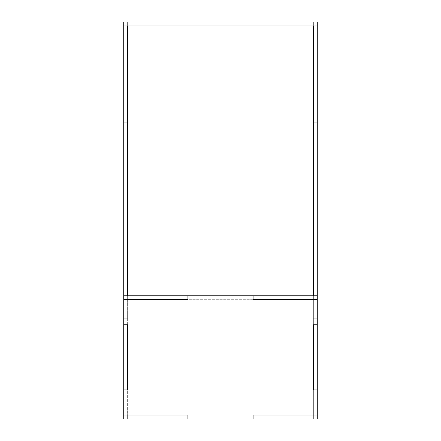 <?xml version="1.0" encoding="UTF-8"?>
<svg xmlns="http://www.w3.org/2000/svg" width="441" height="441" viewBox="0 0 441 441"><rect width="100%" height="100%" fill="white"/><g stroke="black" fill="none" stroke-linecap="round" stroke-linejoin="round"><path stroke-width="0.33" stroke-dasharray="2.21 1.65" d="M253.084 415.042L253.084 418.95L187.916 418.95L187.916 415.042L187.916 418.95L253.084 418.95L253.084 415.042L317.283 415.042L317.283 22.05L317.283 25.958L253.084 25.958L253.084 22.05L187.916 22.05L187.916 25.958L123.717 25.958L127.631 25.958L127.631 22.05L127.631 25.958L123.717 25.958L127.631 25.958L127.631 22.05L123.717 22.05L123.717 122.741L127.631 122.741L127.631 22.05L123.717 22.05L127.631 22.05L123.717 22.05L123.717 25.958L127.631 25.958L123.717 25.958L123.717 122.741L127.631 122.741L127.631 318.259L127.631 122.741L127.631 318.259L123.717 318.259L127.631 318.259L123.717 318.259L127.631 318.259L127.631 418.95L127.631 415.042L317.283 415.042L317.283 418.95L317.283 318.259L313.369 318.259L317.283 318.259L313.369 318.259L313.369 415.042L317.283 415.042L317.283 318.259L313.369 318.259L313.369 122.741L317.283 122.741L313.369 122.741L317.283 122.741L317.283 25.958L253.084 25.958L253.084 22.05L187.916 22.05L187.916 25.958L123.717 25.958L123.717 415.042L127.631 415.042L123.717 415.042L123.717 418.95L127.631 418.95L123.717 418.95L127.631 418.95L127.631 415.042L123.717 415.042L127.631 415.042L127.631 389.949L123.717 389.949L123.717 415.042L123.717 389.949L127.631 389.949L127.631 324.774L123.717 324.774L127.631 324.774L127.631 299.687L123.717 299.687L123.717 324.774L123.717 299.687L127.631 299.687L127.631 295.773L123.717 295.773L123.717 299.687L123.717 295.773L317.283 295.773L317.283 299.687L253.084 299.687L253.084 295.773L187.916 295.773L187.916 299.687L123.717 299.687L317.283 299.687L317.283 324.774L317.283 295.773L313.369 295.773L313.369 389.949L317.283 389.949L313.369 389.949L313.369 415.042L317.283 415.042L253.084 415.042L317.283 415.042L313.369 415.042L313.369 418.95L317.283 418.95L187.916 418.95L187.916 415.042L123.717 415.042L187.916 415.042L123.717 415.042L127.631 415.042L127.631 418.95L123.717 418.95L123.717 318.259L123.717 418.95L123.717 415.042L123.717 418.95L187.916 418.95L187.916 415.042L253.084 415.042L253.084 418.95L187.916 418.95L253.084 418.95L253.084 415.042M317.283 324.774L313.369 324.774L317.283 324.774M313.369 25.958L317.283 25.958L317.283 22.05L123.717 22.05L123.717 25.958L123.717 22.05L123.717 25.958L187.916 25.958L187.916 22.05L187.916 25.958L317.283 25.958L317.283 22.05L313.369 22.05L313.369 25.958L317.283 25.958L313.369 25.958L313.369 318.259L313.369 122.741L317.283 122.741L317.283 22.05L313.369 22.05L317.283 22.05L313.369 22.05L313.369 25.958L317.283 25.958L313.369 25.958L313.369 22.05L313.369 25.958M313.369 418.95L317.283 418.95L317.283 415.042L313.369 415.042L317.283 415.042L317.283 418.95L313.369 418.95L313.369 415.042L317.283 415.042L317.283 418.95L313.369 418.95L313.369 415.042L313.369 418.95M313.369 299.687L317.283 299.687L313.369 299.687M187.916 299.687L187.916 295.773L253.084 295.773L253.084 299.687L187.916 299.687M123.717 122.741L127.631 122.741L123.717 122.741M253.084 25.958L253.084 22.05L253.084 25.958M187.916 418.95L187.916 415.042L187.916 418.95"/><path stroke-width="0.66" d="M253.084 418.95L253.084 415.042L317.283 415.042L317.283 389.949L313.369 389.949L313.369 324.774L317.283 324.774L317.283 299.687L253.084 299.687L253.084 295.773L187.916 295.773L187.916 299.687L123.717 299.687L123.717 324.774L127.631 324.774L127.631 389.949L123.717 389.949L123.717 415.042L187.916 415.042L187.916 418.95L317.283 418.95L317.283 415.042L253.084 415.042L253.084 418.95M313.369 389.949L317.283 389.949L317.283 324.774L313.369 324.774L313.369 389.949M313.369 295.773L313.369 25.958L317.283 25.958L317.283 299.687L253.084 299.687L253.084 295.773L317.283 295.773M123.717 389.949L127.631 389.949L127.631 324.774L123.717 324.774L123.717 389.949M123.717 295.773L187.916 295.773L187.916 299.687L123.717 299.687L123.717 25.958L127.631 25.958L127.631 295.773M317.283 25.958L317.283 22.05L123.717 22.05L123.717 25.958L317.283 25.958M187.916 418.95L187.916 415.042L123.717 415.042L123.717 418.95L187.916 418.95"/></g></svg>
